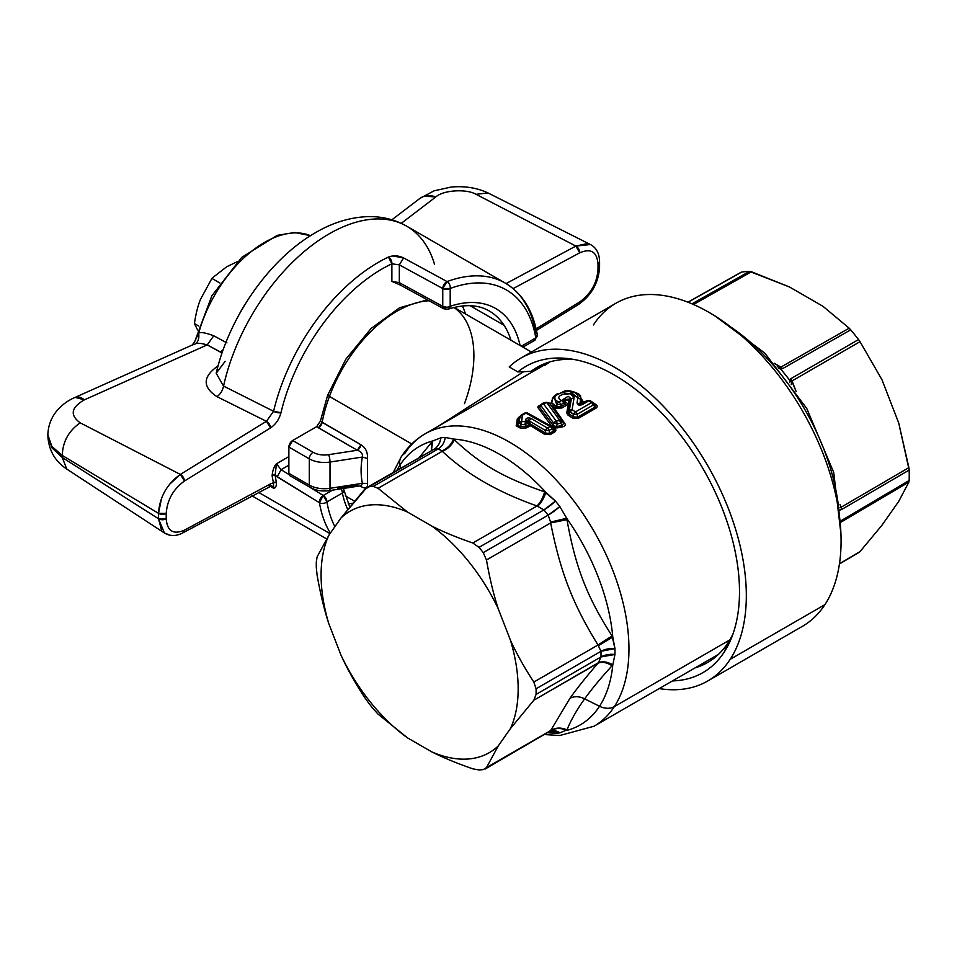 <?xml version="1.0" encoding="UTF-8"?>
<svg xmlns="http://www.w3.org/2000/svg" width="957" height="957" viewBox="0 0 957 957"><rect width="100%" height="100%" fill="white"/><g stroke="black" fill="none" stroke-linecap="round" stroke-linejoin="round"><path stroke-width="1.44" d="M544.82 734.569L559.737 735.526L593.986 726.243A168.839 97.482 -120 0 0 614.346 706.601L729.796 639.946L614.346 706.601A168.839 97.482 60 0 1 593.986 726.243L718.408 654.409M360.968 486.491L359.952 485.905L360.968 486.491C365.646 489.218 367.823 488.226 367.5 483.512L367.5 458.487C367.823 452.266 365.646 447.697 360.968 444.778L322.162 422.372L318.478 427.851L316.647 426.643L320.38 421.128L360.968 444.778A5.359 3.098 -60 0 1 357.284 450.257L318.478 427.851A5.359 3.098 120 0 0 322.162 422.372A108.811 62.815 -60 0 1 329.435 396.437A16.078 3.696 -159.6 0 1 327.617 395.313A16.078 3.696 20.4 0 0 329.435 396.437A108.811 62.815 120 0 0 322.162 422.372L320.38 421.128L327.617 395.313L345.884 359.126L371.041 328.526L399.559 307.795L427.432 299.84L399.559 307.795L371.041 328.526L345.884 359.126L327.617 395.313L320.38 421.128L316.647 426.643L292.663 440.495L288.87 447.051L288.87 473.308L309.302 485.103A21.437 12.381 0 0 0 330.009 488.309A21.437 12.381 180 0 1 309.302 485.103A5.359 3.098 120 0 0 310.415 487.556A5.359 3.098 -60 0 1 309.302 485.103L309.302 458.846A21.437 12.381 0 0 0 330.009 462.052A21.437 12.381 180 0 1 309.302 458.846A5.359 3.098 -60 0 1 313.095 452.29A16.078 9.283 0 0 0 328.622 454.683A5.359 1.136 81.2 0 1 330.009 462.052L362.368 457.051C362.882 453.738 361.196 451.477 357.284 450.257L360.968 444.778C365.646 447.697 367.823 452.266 367.5 458.487L362.368 457.051L367.5 458.487L367.5 483.512L362.368 483.309C360.669 474.816 360.669 466.059 362.368 457.051C360.669 466.059 360.669 474.816 362.368 483.309L367.5 483.512C367.823 488.226 365.646 489.218 360.968 486.491L360.705 485.785M329.041 490.403A5.359 1.136 -98.8 0 0 329.447 490.618A5.359 1.136 -98.8 0 0 330.009 488.309L330.009 462.052L330.009 488.309A5.359 1.136 81.2 0 1 329.447 490.618L361.1 485.725L362.368 483.309L361.399 485.666M288.87 473.308L289.863 475.689A5.359 3.098 -60 0 1 288.87 473.308L288.87 447.051A5.359 3.098 -60 0 1 292.663 440.495L316.647 426.643L357.284 450.257L328.622 454.683A16.078 9.283 180 0 1 313.095 452.29L292.663 440.495L313.095 452.29A5.359 3.098 120 0 0 309.302 458.846L288.87 447.051L309.302 458.846L309.302 485.103L288.87 473.308M569.822 391.449L577.872 397.813L577.059 402.765C577.538 405.266 579.463 405.792 582.825 404.333C579.463 405.792 577.538 405.266 577.059 402.765L579.775 404.225C578.865 404.703 579.176 404.775 580.732 404.428L582.825 404.333L588.746 400.911L591.462 402.682L575.504 411.893L572.107 409.668L574.092 397.633L570.468 393.77L562.417 394.224M579.129 404.572L587.012 400.672A3.218 1.854 -120 0 0 586.653 401.007A3.218 1.854 60 0 1 587.012 400.672A3.218 1.854 60 0 1 588.746 400.911L590.66 401.043M557.476 393.566L553.816 396.425L556.711 404.464L555.921 406.426L560.898 406.737L564.965 404.392L565.049 402.215L564.965 404.392L563.601 403.053L564.965 404.392L560.898 406.737L560.922 404.608L560.898 406.737L556.902 406.928L556.914 404.56L556.902 406.928L555.921 406.426L556.711 404.464L560.922 404.608L563.601 403.053L563.529 400.744L561.496 400.528A3.218 1.962 -63 0 1 563.087 400.361A3.218 1.962 -63 0 1 563.529 400.744L563.601 403.053A3.218 1.854 -120 0 0 561.496 400.528A3.218 1.854 60 0 1 563.601 403.053L560.922 404.608A3.218 1.854 -120 0 0 558.816 402.084A3.218 1.854 60 0 1 560.922 404.608L556.914 404.56A3.218 1.962 -63.1 0 1 558.816 402.084L561.496 400.528L558.613 401.976L556.711 404.464L558.613 401.976L556.711 404.464L553.947 396.246M559.833 420.422L559.737 420.434A3.218 2.309 -32.3 0 1 562.214 421.14L560.67 423.185L557.225 423.915L556.28 421.152L543.337 403.591L546.806 402.646L559.737 420.434L556.28 421.152L559.737 420.434L546.806 402.646L549.605 403.447L562.202 421.128M364.461 697.186L369.139 703.694A155.441 89.743 -120 0 0 373.362 708.958L378.099 714.149L373.362 708.958A155.441 89.743 60 0 1 369.139 703.694L364.461 697.186C354.856 682.497 347.056 668.512 341.039 655.234C347.056 668.512 354.856 682.497 364.461 697.186M566.676 730.478C560.981 727.739 555.622 727.834 550.61 730.789L550.646 730.562C555.706 727.487 561.137 727.26 566.963 729.904L559.857 732.871A162.14 93.607 60 0 1 555.443 733.265L547.93 732.763L555.443 733.265A16.078 12.608 86.8 0 0 550.694 731.22L555.443 733.265A162.14 93.607 -120 0 0 559.857 732.871L552.081 730.777A16.078 12.752 -97.1 0 1 559.857 732.871L566.963 729.904C561.137 727.26 555.706 727.487 550.646 730.562L569.953 698.311C574.344 696.026 579.248 696.206 584.667 698.849C577.107 709.281 571.209 719.628 566.963 729.904C571.209 719.628 577.107 709.281 584.667 698.849C579.248 696.206 574.344 696.026 569.953 698.311L550.646 730.562L486.467 767.622L498.214 745.982L510.404 728.624A139.363 80.46 -120 0 0 510.404 640.113C516.421 653.392 524.221 667.364 533.827 682.054L536.076 688.789A155.441 89.743 60 0 1 536.076 694.423L533.827 700.237L510.404 728.624L533.827 700.237L598.005 663.189C586.258 676.79 576.915 688.502 569.953 698.311C576.915 688.502 586.258 676.79 598.005 663.189C602.049 661.538 606.738 662.4 612.061 665.737C600.386 678.549 591.259 689.59 584.667 698.849L599.513 706.266A160.8 92.841 60 0 1 566.676 730.478A160.8 92.841 -120 0 0 599.513 706.266A16.078 12.597 33.1 0 0 614.346 706.601A16.078 12.597 -146.9 0 1 599.513 706.266L584.667 698.849C591.259 689.59 600.386 678.549 612.061 665.737C606.738 662.4 602.049 661.538 598.005 663.189L598.496 662.663C602.599 661 607.36 661.742 612.791 664.876L612.061 665.737L612.791 664.876A160.8 92.841 60 0 1 599.513 706.266A160.8 92.841 -120 0 0 612.791 664.876C607.36 661.742 602.599 661 598.496 662.663L533.827 700.237L536.076 694.423L600.984 656.945L598.496 662.663L600.984 656.945L536.076 694.423A155.441 89.743 -120 0 0 536.076 688.789L600.984 651.31A155.441 89.743 60 0 1 600.984 656.945L614.956 654.468L612.791 664.876L614.956 654.468A16.078 9.486 1.1 0 0 600.984 656.945A155.441 89.743 -120 0 0 600.984 651.31L536.076 688.789L533.827 682.054C524.221 667.364 516.421 653.392 510.404 640.113L498.214 608.664C493.597 594.584 489.685 578.351 486.467 559.989L550.646 522.929C560.539 572.549 572.836 604.226 598.005 644.994L533.827 682.054L598.005 644.994L600.984 651.31A16.078 9.08 178.9 0 1 614.956 648.595A162.14 93.607 60 0 1 614.956 654.468A162.14 93.607 -120 0 0 614.956 648.595L600.984 651.31L598.005 644.994L612.061 635.915L612.791 637.087L598.496 645.544L612.791 637.087L614.956 648.595L612.061 635.915L598.005 644.994C572.836 604.226 560.539 572.549 550.646 522.929L566.951 519.687C575.6 567.525 587.048 597.012 612.061 635.915C587.048 597.012 575.6 567.525 566.963 519.687L550.646 522.929L550.61 522.115L566.676 518.251L566.951 519.687L566.676 518.251A160.8 92.841 60 0 1 612.791 637.087A160.8 92.841 -120 0 0 566.676 518.251L550.61 522.115L550.646 522.929L486.467 559.989C489.685 578.351 493.597 594.584 498.214 608.664A139.363 80.46 -120 0 0 431.822 526.087C443.139 531.817 456.812 537.451 472.83 543.014L479.014 547.368A155.441 89.743 60 0 1 483.249 552.632L486.467 559.989L483.249 552.632L548.158 515.153L550.61 522.115L548.158 515.153L483.249 552.632A155.441 89.743 -120 0 0 479.014 547.368L543.923 509.89A155.441 89.743 60 0 1 548.158 515.153L559.857 506.564L566.676 518.251L559.857 506.564A16.078 3.11 -38 0 1 548.158 515.153A155.441 89.743 -120 0 0 543.923 509.89L479.014 547.368L472.83 543.014C456.812 537.451 443.139 531.817 431.822 526.087L407.431 511.995L378.099 488.333L442.29 451.273C466.215 473.918 497.796 492.149 537.009 505.966L472.83 543.014L537.009 505.966L543.923 509.89A16.078 3.684 140.4 0 0 555.443 501.073A162.14 93.607 60 0 1 559.857 506.564A162.14 93.607 -120 0 0 555.443 501.073L543.923 509.89L537.009 505.966C540.394 502.64 542.93 497.939 544.593 491.862L545.837 492.317C543.923 498.25 541.243 502.856 537.762 506.145C541.243 502.856 543.923 498.25 545.837 492.317L555.443 501.073L544.593 491.862C542.93 497.939 540.394 502.64 537.009 505.966C497.796 492.149 466.215 473.918 442.29 451.273L378.099 488.333L373.362 486.371L438.27 448.893L442.29 451.273C447.697 449.12 451.728 445.292 454.396 439.789C480.414 464.36 503.298 477.567 544.593 491.862C503.286 477.555 480.414 464.36 454.396 439.789C451.728 445.292 447.697 449.12 442.29 451.273L441.99 450.855C447.278 448.606 451.154 444.682 453.618 439.072L454.396 439.789L453.618 439.072C451.154 444.682 447.278 448.606 441.99 450.855L438.27 448.893L373.362 486.371A155.441 89.743 -120 0 0 369.139 486.742L434.047 449.276A155.441 89.743 60 0 1 438.27 448.893C442.062 446.548 444.383 442.744 445.232 437.445L453.618 439.072A160.8 92.841 60 0 1 545.837 492.317A160.8 92.841 -120 0 0 453.618 439.072L445.232 437.445A16.078 12.608 -93.2 0 1 438.27 448.893A155.441 89.743 -120 0 0 434.047 449.276L366.83 487.544L341.039 517.928A139.363 80.46 60 0 1 407.431 511.995L431.822 526.087A139.363 80.46 60 0 1 498.214 608.664L510.404 640.113A139.363 80.46 60 0 1 510.404 728.624L498.214 745.982L486.467 767.622L483.249 769.584A155.441 89.743 60 0 1 479.014 769.954L472.83 768.842C456.812 763.279 443.139 757.633 431.822 751.903C443.139 757.633 456.812 763.279 472.83 768.842L479.014 769.954A155.441 89.743 -120 0 0 483.249 769.584L550.61 730.789C555.622 727.834 560.981 727.739 566.676 730.478M328.849 623.797C324.232 609.717 320.32 593.484 317.102 575.109L316.312 567.549A155.441 89.743 60 0 1 316.312 561.903L317.102 556.926L328.849 535.286A139.363 80.46 -120 0 0 328.849 623.797L341.039 655.234A139.363 80.46 -120 0 0 407.431 737.823L378.099 714.149L407.431 737.823L431.822 751.903A139.363 80.46 -120 0 0 498.214 745.982A139.363 80.46 60 0 1 431.822 751.903L407.431 737.823A139.363 80.46 60 0 1 341.039 655.234L328.849 623.797A139.363 80.46 60 0 1 328.849 535.286L341.039 517.928L328.849 535.286L317.102 556.926L316.312 561.903A155.441 89.743 -120 0 0 316.312 567.549L317.102 575.109C320.32 593.484 324.232 609.717 328.849 623.797M366.83 487.544L434.047 449.276A16.078 12.752 82.9 0 0 440.818 437.839A162.14 93.607 60 0 1 445.232 437.445A162.14 93.607 -120 0 0 440.818 437.839C440.088 443.127 437.827 446.931 434.047 449.276L429.155 451.991M432.767 440.938L431.416 450.257L432.767 440.938L440.818 437.839L432.767 440.938A160.8 92.841 -120 0 0 399.942 465.162L400.564 468.069L399.942 465.162A160.8 92.841 60 0 1 432.767 440.938M431.308 450.316L432.026 441.787L431.308 450.316M419.633 457.063L432.026 441.787L419.633 457.063M485.223 768.973L550.61 730.789L549.916 731.615L552.081 730.777M396.999 470.126A160.8 92.841 60 0 1 399.942 465.162A160.8 92.841 -120 0 0 396.999 470.126M329.435 396.437L411.749 443.964L329.435 396.437A108.811 62.815 -60 0 1 429.131 300.773A108.811 62.815 120 0 0 329.435 396.437M464.468 403.663A108.811 62.815 120 0 0 453.977 307.484M563.338 400.636L561.292 400.433C551.208 395.205 574.966 389.439 574.092 397.633L572.107 409.668L575.504 411.893L591.462 402.682A3.218 1.854 60 0 1 593.256 405.014L577.298 414.225A3.218 1.854 -120 0 0 575.504 411.893L573.458 414.273L569.224 410.78L571.377 398.794L562.333 399.882L568.039 396.365M568.291 396.377L571.377 398.794L574.092 397.633L571.377 398.794L569.224 410.78L570.085 412.084L572.107 409.668L569.224 410.78A3.218 2.548 9.9 0 1 572.107 409.668A3.218 1.758 122.4 0 0 570.085 412.084L573.458 414.273L577.298 414.225L577.346 417.288L595.158 407L594.931 404.44L595.158 407L593.256 405.014L595.158 407L577.346 417.288L577.298 414.225L573.458 414.273A3.218 1.711 -56.3 0 1 575.504 411.893A3.218 1.854 60 0 1 577.298 414.225L593.256 405.014L593.34 402.801L593.256 405.014A3.218 1.854 -120 0 0 591.462 402.682A3.218 1.711 -56.3 0 1 593.065 402.514A3.218 1.711 -56.3 0 1 593.34 402.801L595.386 404.823M593.34 402.801L591.462 402.682L588.746 400.911A3.218 1.854 -120 0 0 587.012 400.672L590.361 400.756A3.218 1.747 122.6 0 0 588.746 400.911L582.825 404.333A3.218 1.854 -120 0 0 581.09 404.093M563.529 400.744L565.659 402.67M563.876 400.923L562.883 400.265L570.216 400.385L562.967 400.301M577.059 402.765L577.872 397.825L580.672 399.308L579.775 404.225L577.059 402.765M579.775 404.225C578.865 404.703 579.176 404.775 580.732 404.428C579.176 404.775 578.865 404.703 579.775 404.225L581.21 404.057L579.775 404.225L580.672 399.308L577.872 397.813C579.188 385.312 543.42 394.356 558.613 401.976M550.024 403.95A1.603 1.089 117.9 0 0 550.586 403.818L549.533 403.734L551.83 402.945L552.428 398.208L553.804 396.425L564.355 391.162C569.032 389.044 581.162 394.404 579.619 395.373L581.748 400.911L581.246 404.057L581.748 400.911L579.619 395.373L581.748 400.911L583.124 401.641L582.837 403.28L583.124 401.641L581.748 400.911L580.516 396.521M545.933 402.646L546.806 402.646A3.218 0.909 -105.2 0 0 546.208 402.299L550.586 403.818L551.83 402.945L554.163 405.409L551.711 406.151L553.086 406.546A1.603 1.28 -38.5 0 1 551.95 406.378M549.964 403.974L552.56 403.399L550.586 403.818L553.912 396.294L550.586 403.818L549.617 403.459M560.67 423.185A3.218 1.041 -101.8 0 0 559.737 420.434L560.67 423.185L562.214 421.14L554.247 409.429L563.661 423.197L562.214 421.14L563.661 423.197L562.273 425.47L560.67 423.185L562.273 425.47L556.603 426.571L557.225 423.915L553.553 423.066L540.932 405.589L543.337 403.591A3.218 2.62 140.1 0 0 540.932 405.589L539.389 407.024L539.246 406.007L539.389 407.024L540.932 405.589L553.553 423.066A3.218 2.321 -32.5 0 1 556.28 421.152L553.553 423.066L553.062 425.219L539.389 407.024L553.062 425.219L551.699 426.188L538.217 408.029L539.389 407.024L538.217 408.029C537.367 406.964 538.073 406.031 540.322 405.254C538.073 406.031 537.367 406.964 538.217 408.029L551.699 426.188L553.062 425.219L552.237 426.81L551.699 426.188L552.237 426.81L553.373 425.805L553.553 423.066L557.225 423.915L560.67 423.185M539.258 406.007L542.751 403.244A3.218 0.897 74.6 0 1 543.337 403.591L542.475 403.591M554.247 409.429L549.545 403.364A3.218 2.608 140.7 0 0 546.806 402.646L543.337 403.591L556.28 421.152A3.218 1.041 78 0 1 557.225 423.915L556.603 426.571L562.273 425.47L563.661 423.197L555.036 410.493M546.208 402.299L542.751 403.244M341.039 517.928L364.461 489.553L369.139 486.742A155.441 89.743 60 0 1 373.362 486.371L378.099 488.333L407.431 511.995A139.363 80.46 -120 0 0 341.039 517.928M337.642 488.309L357.284 485.259M306.443 485.187L289.863 475.689L306.443 485.187M293.978 478.081L310.415 487.556A5.359 3.098 120 0 0 311.109 487.795M330.009 488.309L362.368 483.309L330.009 488.309M357.284 450.257C361.196 451.477 362.882 453.738 362.368 457.051L330.009 462.052A5.359 1.136 -98.8 0 0 328.622 454.683L357.284 450.257M404.799 453.439A16.078 12.597 33.1 0 0 401.306 456.728A16.078 12.597 33.1 0 0 399.942 465.162A16.078 12.597 -146.9 0 1 401.306 456.728C407.586 447.063 415.541 439.419 425.159 433.808A168.839 97.482 60 0 1 581.126 510.99A168.839 97.482 60 0 1 614.346 706.601A168.839 97.482 -120 0 0 581.126 510.99A168.839 97.482 -120 0 0 425.159 433.808A168.839 97.482 -120 0 0 404.799 453.439M716.063 656.514A170.442 98.404 60 0 1 713.073 657.495A170.442 98.404 -120 0 0 716.063 656.514M523.754 371.603L437.983 426.403L523.754 371.603M545.622 363.816L539.963 366.651L545.622 363.816M539.772 367.632L537.511 367.883L539.772 367.632M571.377 398.794L570.216 400.385L571.377 398.794M551.902 406.33A1.603 1.029 142 0 0 554.163 405.409L555.921 406.426L554.964 407.67L555.945 408.172L556.902 406.928L555.945 408.172L561.915 407.981A1.603 0.933 60 0 1 560.898 406.737L561.915 407.981L565.994 405.624L564.965 404.392A1.603 0.933 -120 0 0 565.994 405.624C567.716 404.5 567.74 403.399 566.066 402.323L565.097 401.832C565.001 399.548 566.257 399.272 568.889 400.983L566.759 412.993L567.956 415.051L572.465 418.006L578.207 418.436L572.465 418.006L573.494 416.809L572.465 418.006L567.956 415.051L568.96 413.843L567.956 415.051L566.759 412.993L568.183 412.419L566.759 412.993L568.889 400.983L570.216 400.385L568.183 412.419L568.96 413.843L573.494 416.809L577.346 417.288L578.207 418.436L596.02 408.149C597.623 406.94 597.563 405.72 595.864 404.5L593.687 403.053L595.864 404.5C597.563 405.72 597.623 406.94 596.02 408.149L595.158 407A1.603 0.933 -120 0 0 596.02 408.149L578.207 418.436A1.603 0.933 60 0 1 577.346 417.288L573.494 416.809L573.458 414.273L573.494 416.809L568.96 413.843L570.085 412.084L568.96 413.843L568.183 412.419L569.224 410.78L568.183 412.419L570.216 400.385L568.889 400.983C566.257 399.272 565.001 399.548 565.097 401.832L566.066 402.323C567.74 403.399 567.716 404.5 565.994 405.624L561.915 407.981L555.945 408.172L554.964 407.67L555.921 406.426L552.56 403.399M554.163 405.409L553.086 406.546L554.163 405.409M547.799 363.002L548.253 362.38L547.799 363.002M546.591 364.174L549.82 361.902A168.839 97.482 -120 0 0 545.825 364.689L544.581 365.586M554.964 407.67L553.086 406.546L564.881 423.544L563.661 423.197L564.881 423.544C565.719 425.087 564.989 426.176 562.704 426.81L562.273 425.47L562.704 426.81L557.046 427.935L556.603 426.571L557.046 427.935L553.373 427.564L554.115 426.463L556.603 426.571L553.373 425.805L554.115 426.463L553.373 427.564L557.046 427.935L562.704 426.81C564.989 426.176 565.719 425.087 564.881 423.544L553.086 406.546L554.964 407.67M552.44 398.196L551.83 402.945M580.576 395.6L578.662 394.32L583.124 401.641M518.909 417.515A1.603 0.933 60 0 1 518.467 417.455L519.4 416.917L517.354 418.735L519.28 417.276L517.354 418.735L516.17 425.841L520.082 427.994L516.17 425.841L517.45 425.231L520.177 426.499L520.082 427.994L525.86 428.114L530.465 425.865L525.86 428.114L525.967 426.631L529.042 425.123L530.465 425.865L529.245 423.915L530.046 423.736L530.489 425.721L544.413 434.203L550.155 434.622L544.413 434.203L545.454 433.007L549.306 433.473L550.155 434.622L554.713 431.99C556.304 430.794 556.256 429.573 554.546 428.353L553.373 427.564A1.603 0.861 -56.5 0 1 553.122 427.683M553.014 427.564A1.603 0.634 125.8 0 0 554.115 426.463L552.44 427.504L554.546 428.353C556.256 429.573 556.304 430.794 554.713 431.99L553.613 428.293L554.546 428.353L553.613 428.293L553.852 430.853A1.603 0.933 -120 0 0 554.713 431.99L550.155 434.622A1.603 0.933 60 0 1 549.306 433.473L553.852 430.853L551.938 428.868L552.022 426.643L554.079 428.664M544.413 434.203L530.489 425.721L530.046 423.736L545.454 433.007L544.413 434.203M549.258 430.423L549.306 433.473L545.454 433.007L545.406 430.471L549.258 430.423L551.938 428.868L553.852 430.853L549.306 433.473L549.258 430.423L545.406 430.471L545.454 433.007L529.245 423.915L530.046 423.736L529.185 420.913L545.406 430.471A3.218 1.711 -56.3 0 1 547.464 428.078A3.218 1.854 60 0 1 549.258 430.423A3.218 1.854 -120 0 0 547.464 428.078L550.143 426.535A3.218 1.711 -56.3 0 1 551.758 426.367A3.218 1.711 -56.3 0 1 552.022 426.643L551.938 428.868A3.218 1.854 -120 0 0 550.143 426.535A3.218 1.854 60 0 1 551.938 428.868L549.258 430.423M529.233 423.855L530.489 425.721L529.042 425.123L528.455 421.319C528.001 419.214 528.24 419.082 529.185 420.913L530.022 423.688L525.967 426.631L525.86 428.114L520.082 427.994L520.177 426.499L525.967 426.631L525.07 424.633L528.144 423.138L529.042 425.123L528.455 421.319L529.233 423.855M517.354 418.735L518.562 418.101L517.45 425.231L516.17 425.841L517.354 418.735M520.728 415.517A3.218 1.854 60 0 1 521.087 415.182A3.218 1.854 60 0 1 522.426 415.206A3.218 2.751 -170 0 0 519.938 416.439L518.562 418.101L520.728 415.517L517.45 425.231L518.838 422.815L521.278 424.609L520.177 426.499L517.45 425.231L519.28 417.276M551.292 426.75L553.373 425.805M527.989 414.154L528.049 413.412L525.955 413.173A3.218 1.854 -120 0 0 524.615 413.149A3.218 1.854 -120 0 0 524.257 413.484A3.218 1.854 60 0 1 524.615 413.149A3.218 1.854 60 0 1 525.955 413.173L522.426 415.206L521.278 424.609L525.07 424.633L525.967 426.631L520.177 426.499L521.278 424.609L518.838 422.815A3.218 2.704 9.5 0 1 521.433 421.606L525.237 421.642A3.218 2.68 9.4 0 1 528.144 423.138L525.07 424.633L525.513 419.824C526.278 417.946 528.144 417.479 531.087 418.436L547.464 428.078L545.406 430.471L529.185 420.913L531.087 418.436C528.132 417.479 526.278 417.946 525.513 419.824L528.455 421.319L525.513 419.824L525.07 424.633L521.278 424.609L521.433 421.606L518.838 422.815L519.938 416.439L522.426 415.206A3.218 1.854 -120 0 0 521.087 415.182L524.615 413.149L527.51 412.993A3.218 2.07 113.6 0 0 525.955 413.173L550.143 426.535L525.955 413.173L522.426 415.206L521.433 421.606L525.237 421.642L528.144 423.138L528.455 421.319C528.001 419.214 528.24 419.082 529.185 420.913M531.087 418.436L547.464 428.078L550.143 426.535L552.022 426.643L551.411 426.236M527.522 412.993A3.218 2.07 113.6 0 0 527.51 412.993L552.285 426.81M789.525 380.049A155.249 89.635 -120 0 0 780.733 369.115A155.249 89.635 60 0 1 789.525 380.049L789.657 382.274L789.525 380.049L790.793 378.721L796.104 391.425L792.037 380.946L860.02 341.673L881.911 379.63L898.695 422.874L908.887 467.626L841.047 507.27L840.019 504.614L841.047 507.27L908.887 467.626L909.15 470.066L841.562 509.567L841.047 507.27L840.174 507.306L841.047 507.27L841.562 509.567L909.15 470.066L898.695 422.874L881.911 379.63L860.02 341.673L792.037 380.946L790.793 378.721L858.525 339.579L860.02 341.673L858.525 339.579A154.388 89.133 -120 0 0 850.701 329.842L782.659 368.601L780.912 367.093L849.182 328.191L850.701 329.842L849.182 328.191L780.912 367.093L774.392 363.337L782.659 368.601L780.733 369.115L779.788 367.261L780.912 367.093L777.311 366.687L779.788 367.261L780.733 369.115L782.659 368.601L850.701 329.842A154.388 89.133 60 0 1 858.525 339.579L790.793 378.721L789.525 380.049L791.487 381.807L791.295 384.535L791.487 381.807M860.02 551.591L881.911 525.309L898.695 501.432L881.911 525.309L860.02 551.591L839.456 563.769L858.525 552.524M822.996 306.324L789.429 286.944L822.996 306.324L849.182 328.191L822.996 306.324M841.047 522.115L908.887 482.077L898.695 501.432L908.887 482.077L841.047 522.115L841.562 520.405L909.15 480.498L908.887 482.077L909.15 480.498A154.388 89.133 -120 0 0 909.15 470.066A154.388 89.133 60 0 1 909.15 480.498L841.562 520.405M693.49 304.505L751.448 271.764L789.429 286.944L749.451 271.393A154.388 89.133 -120 0 0 741.615 272.087A154.388 89.133 60 0 1 749.451 271.393L751.448 271.764L693.49 304.505M691.983 303.848L749.451 271.393L691.983 303.848M839.959 510.033L841.562 509.567L839.959 510.033M778.723 368.361L780.733 369.115L778.735 368.361M688.035 302.245L741.615 272.087L688.035 302.245M730.969 327.15A168.324 97.183 60 0 1 839.265 514.722A168.324 97.183 -120 0 0 730.969 327.15M740.61 272.733L741.615 272.087M326.935 501.947L342.379 493.034A128.633 74.275 120 0 0 347.702 509.423A128.633 74.275 -60 0 1 342.379 493.034L326.935 501.947A5.359 3.098 -120 0 0 323.275 495.463L332.486 490.151L323.275 495.463L326.935 501.947A5.359 3.589 170.3 0 1 319.423 502.688A5.359 2.967 -58.6 0 1 323.275 495.463L308.908 486.694L323.275 495.463L319.423 502.688A5.359 3.589 -9.7 0 0 326.935 501.947A150.082 86.644 120 0 0 334.902 526.673A150.082 86.644 -60 0 1 326.935 501.947M341.565 489.84L340.991 488.836A5.359 3.098 60 0 1 342.379 493.034A5.359 3.672 -11.6 0 0 343.838 489.769A5.359 3.672 -11.6 0 0 343.18 488.489M330.38 533.097A155.441 89.743 -60 0 1 319.423 502.688L277.195 476.873L281.071 469.696L288.87 465.198L281.071 469.696L289.062 474.576L281.071 469.696L277.195 476.873L275.126 475.33L276.441 463.774L281.071 469.696L276.441 463.774C274.192 466.035 272.745 469.971 272.123 475.605A157.582 90.975 120 0 0 273.463 482.759L276.453 482.4A155.441 89.743 -60 0 1 275.126 475.33L319.423 502.688A155.441 89.743 120 0 0 330.38 533.097M258.39 492.269L330.009 533.623L258.39 492.269M391.892 219.799L419.884 198.434A26.796 18.578 52.7 0 1 435.806 196.951L401.222 223.352L435.806 196.951L424.382 196.209M579.727 301.934C590.888 293.847 596.977 283.045 598.005 269.527L598.005 264.12C596.977 251.787 590.888 248.019 579.727 252.815L513.155 288.595L579.727 252.815L575.875 246.069L476.036 194.307L487.998 192.955L476.036 194.307C466.526 188.649 443.151 190.06 435.806 196.951C443.151 190.06 466.526 188.649 476.036 194.307L575.875 246.069L506.086 283.583L575.875 246.069A5.359 3.194 61.7 0 1 579.727 252.815C590.888 248.019 596.977 251.787 598.005 264.12L598.005 269.527C596.977 283.045 590.888 293.847 579.727 301.934L536.111 328.861L579.727 301.934A5.359 2.991 58.3 0 1 578.758 304.302L536.458 330.416M349.724 506.911L343.838 489.769A5.359 3.672 168.4 0 1 342.379 493.034M273.582 488.237L273.463 482.759L273.582 488.237L271.704 485.761L273.582 488.237L270.041 486.06L273.582 488.237C275.532 488.142 276.489 486.192 276.453 482.4A2.141 1.483 -12.5 0 0 273.463 482.759L270.532 483.883L273.463 482.759A157.582 90.975 -60 0 1 272.123 475.605C272.745 469.971 274.192 466.035 276.441 463.774L288.87 456.597L276.441 463.774L275.126 475.33L272.123 475.605A2.141 1.424 171.3 0 1 275.126 475.33A155.441 89.743 120 0 0 276.453 482.4M275.209 487.197L276.346 485.654M445.627 308.836A5.359 3.672 -108.4 0 0 448.103 309.195A5.359 3.672 -108.4 0 0 450.197 306.3A5.359 3.098 180 0 1 442.756 306.372L442.756 288.536A5.359 3.098 0 0 0 450.197 288.464A150.082 86.644 -60 0 1 535.812 337.893L521.362 346.231L535.812 337.893A150.082 86.644 120 0 0 450.197 288.464A5.359 3.589 -110.3 0 0 447.075 281.573A155.441 89.743 -60 0 1 505.308 283.116C522.402 293.416 533.073 310.642 537.308 334.794A5.359 3.589 170.3 0 1 535.812 337.893A5.359 3.589 -9.7 0 0 537.308 334.794A5.359 3.589 -9.7 0 0 535.753 332.773A155.441 89.743 120 0 0 505.308 283.116A155.441 89.743 120 0 0 447.075 281.573L403.603 257.923L399.332 264.862L391.88 263.809L399.332 264.862L399.332 282.65L391.88 281.406L391.88 263.809A150.082 86.644 120 0 0 280.975 412.706C279.169 419.345 275.688 424.406 270.532 427.899L184.474 481.012A5.359 2.991 -121.7 0 0 180.359 474.421L80.209 422.838C68.748 430.746 62.755 441.608 62.253 455.424C62.755 441.608 68.748 430.746 80.209 422.838C69.682 415.147 71.093 407.479 84.431 399.823A26.796 11.867 -114.1 0 0 75.136 397.382C64.825 401.725 48.592 413.113 47.85 434.873L51.893 446.452L62.253 455.424L158.503 513.335C159.628 497.066 166.913 484.098 180.359 474.421L184.474 481.012C173.325 489.099 167.236 499.901 166.207 513.419L158.503 513.335L62.253 455.424L62.253 457.482L62.253 455.424L51.893 446.452L47.85 434.873L51.893 447.816L62.253 457.482L158.503 518.754L158.503 513.335A5.359 3.098 0 0 0 166.207 513.419L166.207 518.826A5.359 3.098 180 0 1 158.503 518.754L62.253 457.482L51.893 447.816L47.85 435.83C49.01 456.166 61.104 465.234 66.775 469.086L62.253 457.482L66.775 469.086L164.401 532.989L158.503 518.754L166.207 518.826C167.236 531.159 173.325 534.927 184.474 530.13L183.146 532.702A5.359 3.194 -118.3 0 0 183.23 532.666A5.359 3.194 -118.3 0 0 184.474 530.13L270.532 483.883A5.359 3.194 61.7 0 1 269.276 486.419L270.532 483.883L184.474 530.13C173.325 534.927 167.236 531.159 166.207 518.826L166.207 513.419C167.236 499.901 173.325 489.099 184.474 481.012L270.532 427.899C275.688 424.406 279.169 419.345 280.975 412.706A150.082 86.644 -60 0 1 391.88 263.809L391.88 281.406L397.765 283.416M226.929 342.917L213.746 335.787C205.42 332.701 200.396 331.84 198.673 333.215A99.337 57.348 -60 0 1 310.487 235.709A99.337 57.348 120 0 0 198.673 333.215C200.396 331.84 205.42 332.701 213.746 335.787L226.929 342.917M245.913 302.974A100.688 58.138 120 0 0 237.372 317.784A100.688 58.138 -60 0 1 245.913 302.974M434.526 264.288A155.441 89.743 120 0 0 425.506 244.31A155.441 89.743 120 0 0 406.761 226.223A155.441 89.743 120 0 0 223.555 386.078L216.198 373.254L223.555 386.078A155.441 89.743 -60 0 1 406.761 226.223C395.026 219.584 382.25 216.378 368.457 216.617C349.915 217.167 331.648 222.873 313.681 233.747C268.558 260.292 228.974 317.664 216.198 373.254L225.17 361.315M388.446 257.062A155.441 89.743 120 0 0 273.582 411.283A155.441 89.743 -60 0 1 388.446 257.062A5.359 3.361 64.8 0 1 391.88 263.809L388.446 257.062C393.375 255.208 398.435 255.495 403.603 257.923L392.753 255.938M273.582 411.283L223.555 386.078L273.582 411.283L280.975 412.706A5.359 2.01 -166.6 0 1 273.582 411.283L266.405 421.307L273.582 411.283M352.786 503.191A123.274 71.177 -60 0 1 348.228 503.777A123.274 71.177 120 0 0 352.786 503.191M462.422 305.989A123.274 71.177 -60 0 1 465.485 313.98A123.274 71.177 120 0 0 462.422 305.989M270.532 427.899L266.405 421.307L216.94 396.641C220.385 394.212 222.586 390.695 223.555 386.078C222.586 390.695 220.385 394.212 216.94 396.641C202.214 386.891 202.645 376.591 218.244 365.753C202.645 376.591 202.214 386.891 216.94 396.641L266.405 421.307A5.359 2.991 58.3 0 1 270.532 427.899M194.893 341.159L192.333 344.975L195.025 344.065C196.592 342.797 200.647 343.073 207.214 344.903L84.431 399.823L207.214 344.903L222.036 353.013L220.421 351.961L223.232 349.604L220.421 351.961L207.214 344.903L213.746 335.787L207.214 344.903C200.647 343.073 196.592 342.797 195.025 344.065C198.171 342.032 199.391 338.419 198.673 333.215L194.905 341.099L198.673 333.215M195.025 344.065L192.345 344.963M504.088 325.308L470.114 305.702L504.088 325.308A123.274 71.177 120 0 0 489.218 310.965A123.274 71.177 -60 0 1 504.088 325.308A123.274 71.177 -60 0 1 510.966 340.237A123.274 71.177 120 0 0 504.088 325.308M535.812 337.893A5.359 3.098 60 0 1 534.7 340.345L535.812 337.893M450.197 306.3L450.197 288.464L450.197 306.3A128.633 74.275 -60 0 1 511.205 323.478A128.633 74.275 -60 0 1 520.094 345.501A128.633 74.275 120 0 0 511.205 323.478A128.633 74.275 120 0 0 450.197 306.3A5.359 3.672 71.6 0 1 448.103 309.195C464.48 303.979 478.189 304.565 489.218 310.965M598.005 269.527L599.572 267.35A5.359 3.098 180 0 1 598.005 269.527M598.005 264.12A5.359 3.098 0 0 0 599.572 261.931A5.359 3.098 0 0 0 599.572 261.847L598.005 264.12M587.275 243.556L575.875 246.069L590.409 244.525C596.414 247.719 599.465 253.521 599.572 261.931L599.572 267.35C598.496 282.853 591.558 295.175 578.758 304.302M448.103 309.195L443.833 308.812L400.421 285.09L391.88 281.406L399.332 282.65L399.332 264.862L442.756 288.536L442.756 306.372L399.332 282.65L400.421 285.09L399.332 282.65L442.756 306.372L443.833 308.812A5.359 2.967 -61.3 0 1 442.756 306.372L446.405 307.197M161.554 498.19L158.503 513.335L158.503 518.754L161.601 530.262M271.704 485.761L183.23 532.666C176.447 536.339 170.179 536.446 164.401 532.989L168.887 534.748M442.756 288.536L399.332 264.862L403.603 257.923L447.075 281.573L442.756 288.536A5.359 2.967 -61.4 0 1 447.075 281.573A5.359 3.589 69.7 0 1 450.197 288.464L442.756 288.536M192.333 344.975L75.136 397.382L84.431 399.823C71.093 407.479 69.682 415.147 80.209 422.838L180.359 474.421L266.405 421.307L180.359 474.421L169.521 484.302M226.713 266.752L237.324 261.644L226.713 266.752L212.598 277.721L226.713 266.752M219.811 282.985L211.916 278.415L212.598 277.721L211.916 278.415L219.811 282.985M200.456 299.409L211.916 278.415L200.456 299.409A42.874 24.762 120 0 0 200.456 299.421C197.872 305.797 195.862 313.836 194.415 323.538C195.862 313.836 197.872 305.797 200.456 299.409A42.874 24.762 -60 0 1 200.456 299.409M198.745 326.038L194.415 323.538L197.561 329.962L194.415 323.538L198.745 326.038M543.409 365L531.063 371.34A170.442 98.404 60 0 1 537.092 367.321A170.442 98.404 60 0 1 574.643 359.593A170.442 98.404 -120 0 0 531.063 371.34L517.881 371.938A176.878 102.124 60 0 1 569.81 358.803A176.878 102.124 60 0 1 702.869 468.428A176.878 102.124 60 0 1 731.268 638.475A176.878 102.124 60 0 1 724.198 652.088A176.878 102.124 60 0 1 672.496 680.917A176.878 102.124 -120 0 0 724.198 652.088A176.878 102.124 -120 0 0 684.482 440.268A176.878 102.124 -120 0 0 517.881 371.938L509.196 366.926A186.519 107.686 60 0 1 685.99 432.863A186.519 107.686 60 0 1 730.179 659.325A186.519 107.686 -120 0 0 693.49 443.211A186.519 107.686 -120 0 0 521.17 357.942L615.925 303.237A186.519 107.686 60 0 1 788.233 388.506A186.519 107.686 60 0 1 824.934 604.621A186.519 107.686 -120 0 0 772.419 367.632A186.519 107.686 -120 0 0 593.436 324.937M730.179 659.325A186.519 107.686 60 0 1 659.206 688.585A186.519 107.686 -120 0 0 707.702 681.013A186.519 107.686 -120 0 0 730.179 659.325L824.934 604.621L730.179 659.325M521.17 357.942A186.519 107.686 -120 0 0 509.196 366.926L517.881 371.938L531.063 371.34M824.934 604.621A186.519 107.686 60 0 1 802.444 626.309L707.702 681.013M728.086 642.721A170.442 98.404 -120 0 0 733.002 633.893A170.442 98.404 60 0 1 728.086 642.721L724.198 652.088L728.086 642.721A170.442 98.404 60 0 1 707.534 662.543A170.442 98.404 60 0 1 695.045 667.89A170.442 98.404 -120 0 0 728.086 642.721M310.415 487.556C316.001 490.594 322.342 491.611 329.447 490.618M354.485 501.169L345.357 495.905M590.361 400.756L593.591 402.957M393.363 472.232L401.306 456.728M531.41 352.032L454.168 307.436M521.087 415.182L519.101 417.443M549.569 361.973L425.159 433.808M839.433 563.984L859.242 552.249M687.892 302.185L741.041 272.278M840.94 533.898L833.714 472.423L806.751 408.448L764.822 353.109L715.202 316.109M326.588 538.899L251.87 495.774M590.409 244.525L487.998 192.943C477.017 187.823 464.767 185.849 451.226 187.046L434.083 190.826L419.884 198.434M343.396 488.465L343.838 489.769M505.308 283.116L406.761 226.223M194.905 341.099L211.832 295.845L241.702 257.397L277.279 235.338L294.708 232.491L310.499 235.709M522.929 347.14L534.7 340.345L537.308 334.794"/></g></svg>
